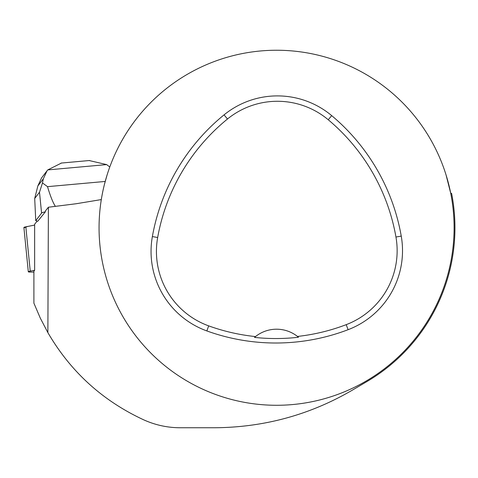 <?xml version="1.0" encoding="UTF-8"?>
<svg xmlns="http://www.w3.org/2000/svg" width="478" height="478" viewBox="0 0 478 478"><rect width="100%" height="100%" fill="white"/><g stroke="black" fill="none" stroke-linecap="round" stroke-linejoin="round"><path stroke-width="0.72" d="M34.643 270.249L30.234 271.128A6.71 0.663 174.3 0 0 28.304 271.791A6.71 0.663 174.3 0 0 30.281 272.06L33.902 272.06M28.304 271.791L23.9 227.492A6.71 0.663 -5.7 0 1 25.83 226.829L34.643 225.078L27.521 226.494L24.42 227.689M446.099 175.073L450.718 193.267L451.591 193.327A178.366 178.366 0 0 1 367.122 381.438L352.561 390.018C309.989 414.904 263.862 427.481 214.168 427.756L180.355 427.756C167.581 427.744 155.338 425.091 143.633 419.804C102.483 400.707 70.565 371.645 47.872 332.616L40.319 318.163L33.902 303.171L33.902 271.175L34.643 270.267L34.643 224.224L37.188 221.075M45.398 211.79A16.909 1.661 174.3 0 0 41.58 213.11L35.748 220.699L37.756 221.23L45.398 211.79L45.404 210.935L48.398 207.231L76.098 203.753L101.312 199.583M107.06 175.073L104.467 184.269M451.71 193.949L451.591 193.327M99.06 227.761A177.523 177.523 0 0 1 365.341 74.024A177.523 177.523 0 0 1 365.341 381.498A177.523 177.523 0 0 1 99.06 227.761M152.368 236.568A202.881 202.881 0 0 1 224.074 114.851A84.534 84.534 0 0 1 331.69 115.628A202.881 202.881 0 0 1 401.245 236.102A84.534 84.534 0 0 1 348.109 329.689A202.881 202.881 0 0 1 206.849 330.931A84.534 84.534 0 0 1 152.368 236.568L157.662 237.512A197.504 197.504 0 0 1 227.468 119.022A79.151 79.151 0 0 1 328.237 119.751A197.504 197.504 0 0 1 395.951 237.028A79.151 79.151 0 0 1 346.197 324.664A197.504 197.504 0 0 1 297.483 336.44L298.469 337.247A198.412 198.412 0 0 1 254.511 337.396A33.813 33.813 0 0 1 255.491 336.584L254.511 337.396M297.483 336.44A33.813 33.813 0 0 0 255.491 336.584A197.504 197.504 0 0 1 208.677 325.871A79.151 79.151 0 0 1 157.662 237.512M47.872 332.616L48.398 207.231M105.208 181.449L47.519 186.653L42.476 182.943L39.501 192.228L34.703 198.478L35.748 220.699M55.37 206.353C52.909 202.564 50.292 195.992 47.519 186.653M34.703 198.478L37.846 185.954L41.55 177.941L47.035 170.807L43.343 178.796L42.476 182.943M109.779 167.007L106.672 164.599L47.764 169.911L47.035 170.807M47.764 169.911L61.477 163.04M89.159 160.542L106.672 164.599M25.83 226.829L30.234 271.128M227.468 119.022L224.074 114.851M328.237 119.751L331.69 115.628M395.951 237.028L401.245 236.102M346.197 324.664L348.109 329.689M208.677 325.871L206.849 330.931M39.501 192.228L41.58 213.11M43.343 178.796L37.846 185.954M61.082 163.076L89.631 160.5"/></g></svg>
